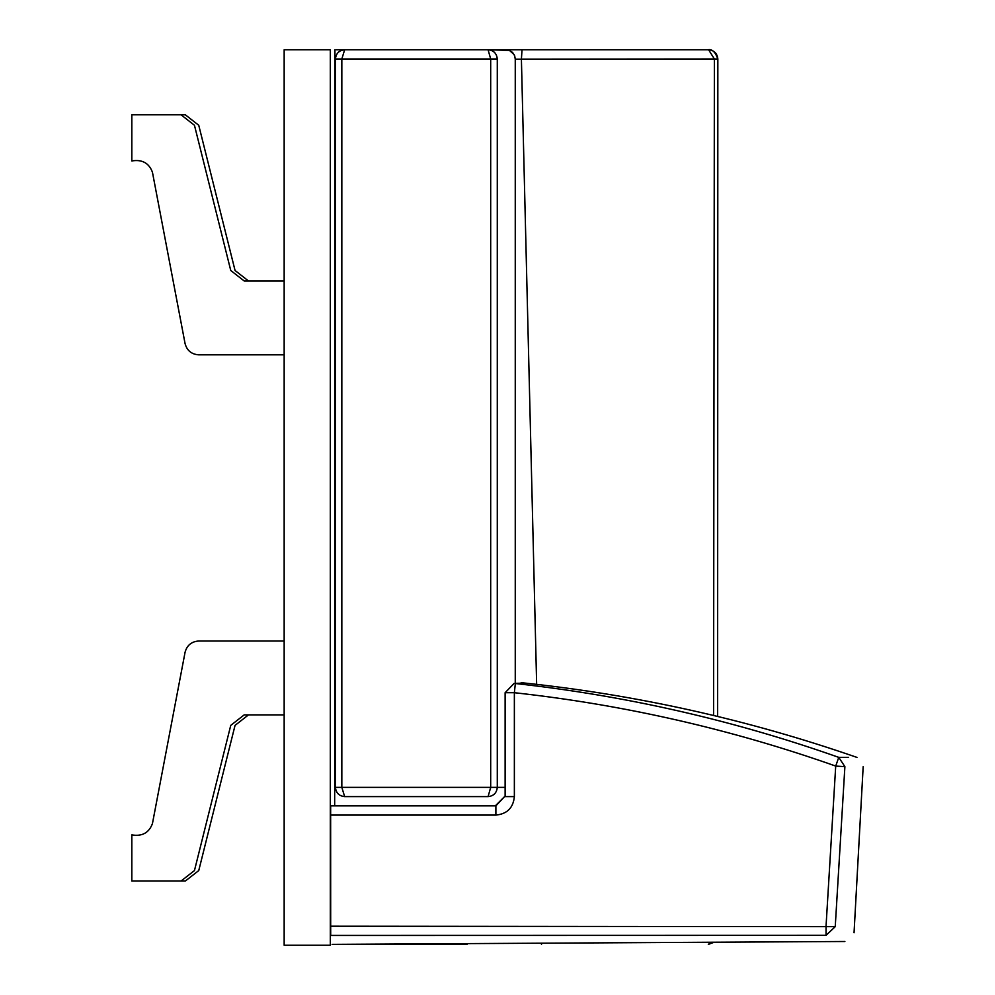 <?xml version="1.0" encoding="UTF-8"?>
<svg xmlns="http://www.w3.org/2000/svg" width="995" height="995" viewBox="0 0 995 995"><rect width="100%" height="100%" fill="white"/><g stroke="black" fill="none" stroke-linecap="round" stroke-linejoin="round"><path stroke-width="1.49" d="M835.24 926.656L844.892 766.635L838.76 757.369C863.026 757.419 863.026 757.419 838.76 757.369L835.713 766.075L826.049 926.109L826.049 935.337L835.24 926.656C860.314 934.803 860.314 934.803 835.24 926.656L330.638 926.208L330.688 935.437L826.049 935.337C851.16 943.546 851.16 943.546 826.049 935.337L330.688 935.437L330.638 815.079L330.638 926.295M844.892 766.635C869.269 766.647 869.269 766.647 844.892 766.635L835.713 766.075C731.4 729.26 624.288 704.796 514.365 692.707L505.137 692.707L514.029 683.478L515.348 683.515C626.029 695.704 733.825 720.318 838.76 757.369L848.586 757.382M335.427 805.85L330.663 805.85L330.638 815.079L330.663 805.85L495.883 805.85L495.883 815.079C507.102 813.985 513.258 807.84 514.365 796.609L514.365 692.707L515.348 683.515C529.017 683.005 528.818 682.98 514.776 683.465M488.085 49.75L344.656 49.75L488.085 49.75L344.656 49.75L488.085 49.75L490.684 58.979L497.289 58.979C496.704 53.419 493.644 50.335 488.085 49.75L509.452 50.409L514.191 54.663L515.261 58.979L514.651 55.683L512.587 52.474L509.452 50.409L506.045 49.75L708.03 49.75C712.109 48.917 715.38 52.001 717.843 58.991L714.385 58.991L708.589 49.75L522.014 49.75L521.405 59.19L536.653 684.324M334.668 805.85L334.929 49.75L334.929 58.979L490.684 58.979L490.684 787.381L488.085 796.609L344.656 796.609L488.085 796.609C493.644 796.025 496.704 792.953 497.289 787.381C496.704 792.953 493.632 796.025 488.085 796.609C512.015 796.609 512.015 796.609 488.085 796.609C512.015 796.609 512.015 796.609 488.085 796.609L344.656 796.609L488.085 796.609C493.644 796.025 496.704 792.953 497.289 787.381L490.684 787.381L490.672 788.028L490.684 787.381L341.832 787.381L344.656 796.609C339.096 796.025 336.012 792.953 335.427 787.381L335.427 787.381C336.012 792.953 339.096 796.025 344.656 796.609C339.096 796.025 336.012 792.953 335.427 787.381L335.427 58.979C336.012 53.419 339.096 50.335 344.656 49.75C339.096 50.335 336.012 53.419 335.427 58.979L335.427 787.381L335.427 58.979C336.012 53.419 339.096 50.335 344.656 49.75L341.832 58.979L341.832 787.381L335.427 787.381M330.688 935.437C332.616 947.339 332.616 947.339 330.688 935.437C332.616 947.339 332.616 947.339 330.688 935.437M495.311 805.85L504.564 796.609L495.883 805.85M826.049 935.337L332.081 935.437M505.124 692.707L505.124 796.609L505.137 692.707L514.054 683.478L523.867 683.092M131.825 114.798L181.028 114.798L194.46 125.283L230.753 270.491L244.198 280.976L284.16 280.976L244.198 280.976L230.753 270.491L194.46 125.283L181.028 114.798L131.825 114.798L131.825 160.954C142.086 159.237 148.951 162.993 152.434 172.21L185.07 343.573C186.96 350.538 191.488 354.282 198.677 354.829L284.184 354.829L198.677 354.829C191.488 354.282 186.96 350.538 185.07 343.573L152.434 172.21C148.951 162.993 142.086 159.237 131.825 160.954M131.825 881.048L181.028 881.048L194.46 870.563L230.753 725.367L244.198 714.883L284.16 714.883L244.198 714.883L230.753 725.367L194.46 870.563L181.028 881.048L131.825 881.048L131.825 834.892C142.086 836.608 148.951 832.865 152.434 823.636L185.07 652.272C186.96 645.32 191.488 641.564 198.677 641.016L284.184 641.016L198.677 641.016C191.488 641.564 186.96 645.32 185.07 652.272L152.434 823.636C148.951 832.865 142.086 836.608 131.825 834.892M330.315 945.25L330.315 49.75L284.16 49.75L284.16 945.25L330.315 945.25M336.136 49.75L506.032 49.75M467.152 944.33L338.996 944.33M515.261 59.165L521.405 59.19M713.577 715.517L714.385 58.991L521.405 59.128M717.606 716.487L717.843 58.991C717.246 53.419 714.161 50.335 708.589 49.75M708.539 944.33L714.161 942.228L708.316 944.33L711.425 942.24M284.16 280.976L248.489 280.976L235.056 270.491L198.751 125.283L185.319 114.798L136.128 114.798L185.319 114.798L198.751 125.283L235.056 270.491L248.489 280.976L284.16 280.976M284.16 714.883L248.489 714.883L235.056 725.367L198.751 870.563L185.319 881.048L136.128 881.048L185.319 881.048L198.751 870.563L235.056 725.367L248.489 714.883L284.16 714.883M495.883 815.079L330.638 815.079M505.137 796.609L514.365 796.609M497.289 58.979C521.256 58.979 521.256 58.979 497.289 58.979L497.289 787.381L505.124 787.381M542.051 943.185L541.467 944.33M856.956 757.406C747.867 719.534 635.929 694.622 521.156 682.669C635.929 694.622 747.867 719.534 856.956 757.406M332.131 944.367L844.879 941.494M863.175 766.635L854.046 932.775M515.261 683.354L525.447 683.117M520.323 684.062L522.723 683.242M515.261 58.979L515.261 683.515M717.619 716.5L717.843 58.991"/></g></svg>
